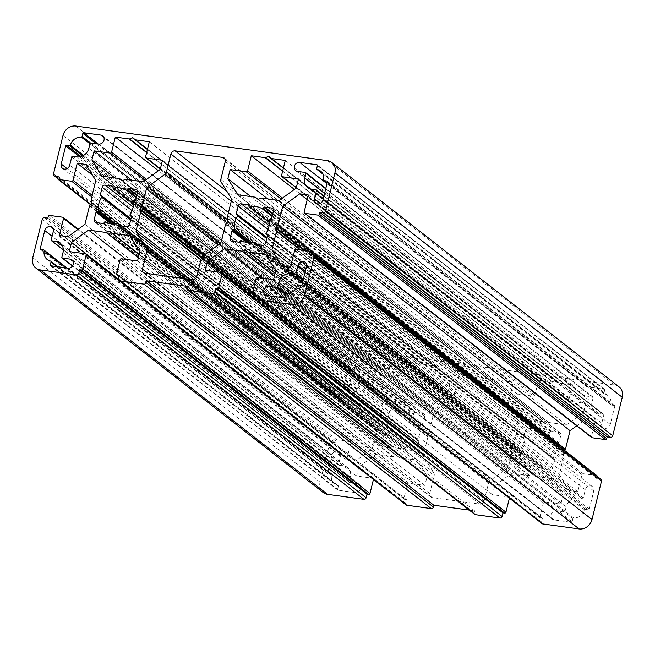 <?xml version="1.0" encoding="UTF-8"?>
<svg xmlns="http://www.w3.org/2000/svg" width="655" height="655" viewBox="0 0 655 655"><rect width="100%" height="100%" fill="white"/><g stroke="black" fill="none" stroke-linecap="round" stroke-linejoin="round"><path stroke-width="0.49" stroke-dasharray="3.27 2.46" d="M316.643 168.671L603.951 393.115A0.761 0.663 -52 0 0 604.401 393.917A10.439 9.154 128 0 1 607.758 395.473A10.439 9.154 128 0 1 610.82 404.315A0.761 0.663 -52 0 0 611.336 405.077L614.243 405.478A0.761 0.663 -52 0 1 614.75 406.288L610.255 424.448A4.749 4.159 128 0 1 604.892 428.362A4.749 4.159 128 0 1 603.083 427.6A4.749 4.159 128 0 1 601.757 423.277L603.804 415.008A0.761 0.663 -52 0 0 603.304 414.197L315.988 189.745M72.615 156.291L359.923 380.743A0.761 0.663 -52 0 0 359.063 381.366L357.016 389.635A4.749 4.159 128 0 1 351.653 393.549A4.749 4.159 128 0 1 349.844 392.795A4.749 4.159 128 0 1 348.517 388.472L353.012 370.312A0.761 0.663 -52 0 1 353.872 369.682L356.787 370.083A0.761 0.663 -52 0 0 357.63 369.51A10.439 9.154 128 0 1 368.593 361.503A0.761 0.663 -52 0 0 369.412 360.872L90.537 143.027M257.186 244.692L541.963 467.162A0.761 0.663 -52 0 0 541.186 466.663A18.979 16.645 128 0 1 534.685 467.048A18.979 16.645 128 0 1 528.798 464.96A0.761 0.663 -52 0 0 527.832 465.222L240.524 240.778M121.216 226L406.002 448.478A0.761 0.663 -52 0 0 405.224 447.971A18.979 16.645 128 0 1 398.723 448.356A18.979 16.645 128 0 1 392.836 446.268A0.761 0.663 -52 0 0 391.87 446.53L104.563 222.086M248.998 206.522L536.314 430.974A0.761 0.663 -52 0 0 537.084 431.473A18.979 16.645 128 0 1 549.48 433.176A0.761 0.663 -52 0 0 550.437 432.914L272.324 215.651M113.037 187.838L400.344 412.282A0.761 0.663 -52 0 0 401.122 412.781A18.979 16.645 128 0 1 413.51 414.484A0.761 0.663 -52 0 0 414.476 414.222L136.363 196.958M543.003 421.812A0.761 0.663 -52 0 0 542.979 421.787L258.226 199.341L545.083 423.638A0.761 0.663 -52 0 0 545.762 423.736L548.571 422.573L261.263 198.129M122.256 180.649L409.113 404.954A0.761 0.663 -52 0 0 409.793 405.044L412.609 403.889L125.301 179.437M619.065 386.9A11.389 9.989 -52 0 0 614.726 385.091L363.189 350.515A11.389 9.989 -52 0 0 350.319 359.898L340.796 398.379A1.899 1.662 -52 0 0 342.049 400.41L345.447 400.876L345.005 402.678A1.138 0.999 -52 0 0 345.758 403.898L359.014 405.715A1.138 0.999 -52 0 0 360.299 404.774L364.524 387.694L373.145 388.882L383.093 404.986L378.5 423.564A0.761 0.663 -52 0 0 378.5 423.941L379.27 426.724L91.962 202.272M325.707 188.82L593.135 397.741A0.761 0.663 -52 0 0 592.636 396.93L584.817 395.849A4.749 4.159 128 0 1 583.007 395.096A4.749 4.159 128 0 1 582.058 389.741A4.749 4.159 128 0 1 587.044 386.859L604.213 389.226A0.761 0.663 -52 0 1 604.5 389.34L317.192 164.896M593.135 397.741L591.981 402.416A10.439 9.154 128 0 0 594.904 411.93L307.596 187.477M603.304 414.197L598.883 413.592A10.439 9.154 128 0 1 594.904 411.93M603.951 393.115L604.712 390.036A0.761 0.663 -52 0 0 604.5 389.34M572.904 518.572L572.142 521.65A0.761 0.663 -52 0 1 571.283 522.281L554.114 519.923A4.749 4.159 128 0 1 552.304 519.161A4.749 4.159 128 0 1 551.354 513.807A4.749 4.159 128 0 1 556.341 510.933L564.16 512.005A0.761 0.663 -52 0 0 565.019 511.375L566.174 506.7A10.439 9.154 128 0 1 577.972 498.095L582.385 498.709A0.761 0.663 -52 0 0 583.245 498.078L585.292 489.809A4.749 4.159 128 0 1 592.464 486.657A4.749 4.159 128 0 1 593.79 490.98L589.295 509.14A0.761 0.663 -52 0 1 588.436 509.762L585.529 509.361A0.761 0.663 -52 0 0 584.678 509.942A10.439 9.154 128 0 1 573.715 517.941A0.761 0.663 -52 0 0 572.904 518.572L285.588 294.128M61.865 257.259L349.172 481.703L350.327 477.028A10.439 9.154 128 0 0 347.404 467.523L60.096 243.07M57.157 266.651L338.357 486.329A0.761 0.663 -52 0 0 337.906 485.527A10.439 9.154 128 0 1 334.549 483.971A10.439 9.154 128 0 1 331.487 475.137A0.761 0.663 -52 0 0 330.971 474.376L328.065 473.974A0.761 0.663 -52 0 1 327.557 473.156L332.052 454.996A4.749 4.159 128 0 1 339.224 451.844A4.749 4.159 128 0 1 340.551 456.167L338.504 464.436A0.761 0.663 -52 0 0 339.012 465.255L343.425 465.861A10.439 9.154 128 0 1 347.404 467.523M338.357 486.329L337.595 489.416A0.761 0.663 -52 0 0 338.103 490.227L355.264 492.585L67.956 268.141M349.172 481.703A0.761 0.663 -52 0 0 349.672 482.522L357.491 483.595A4.749 4.159 128 0 1 359.3 484.348A4.749 4.159 128 0 1 360.25 489.711A4.749 4.159 128 0 1 355.264 492.585M359.923 380.743L364.344 381.349A10.439 9.154 128 0 0 376.134 372.744L377.296 368.069L89.981 143.625M369.412 360.872L370.173 357.794A0.761 0.663 -52 0 1 371.025 357.171L388.194 359.529A4.749 4.159 128 0 1 390.003 360.283A4.749 4.159 128 0 1 390.953 365.637A4.749 4.159 128 0 1 385.967 368.519L378.148 367.447A0.761 0.663 -52 0 0 377.296 368.069M250.267 242.743L521.102 454.316A0.761 0.663 -52 0 0 521.691 453.448A18.979 16.645 128 0 1 524.933 440.34A0.761 0.663 -52 0 0 524.802 439.366L236.537 214.275M521.102 454.316L519.898 454.668A0.761 0.663 -52 0 0 519.325 455.274L517.458 462.823A2.661 2.333 -52 0 0 519.21 465.664L526.35 466.647A0.761 0.663 -52 0 0 527.078 466.303L527.832 465.222M541.963 467.162L542.152 468.374A0.761 0.663 -52 0 0 542.667 468.89L549.807 469.872A2.661 2.333 -52 0 0 552.812 467.678L554.679 460.129A0.761 0.663 -52 0 0 554.433 459.417L267.338 235.235L553.442 458.746A0.761 0.663 -52 0 0 553.475 458.77M269.868 219.376L557.176 443.82A0.761 0.663 -52 0 0 556.586 444.688A18.979 16.645 128 0 1 553.344 457.796A0.761 0.663 -52 0 0 553.442 458.746M557.176 443.82L558.379 443.468A0.761 0.663 -52 0 0 558.952 442.87L560.819 435.313A2.661 2.333 -52 0 0 559.059 432.472L551.928 431.489A0.761 0.663 -52 0 0 551.199 431.833L550.437 432.914M536.314 430.974L536.126 429.762A0.761 0.663 -52 0 0 535.61 429.246L528.47 428.264A2.661 2.333 -52 0 0 525.466 430.458L523.599 438.007A0.761 0.663 -52 0 0 523.844 438.719M133.898 200.684L421.206 425.128A0.761 0.663 -52 0 0 420.616 426.004A18.979 16.645 128 0 1 417.374 439.104A0.761 0.663 -52 0 0 417.513 440.078L131.377 216.551L417.481 440.054M421.206 425.128L422.409 424.776A0.761 0.663 -52 0 0 422.983 424.178L424.849 416.629A2.661 2.333 -52 0 0 423.097 413.78L415.958 412.797A0.761 0.663 -52 0 0 415.229 413.149L414.476 414.222M400.344 412.282L400.156 411.078A0.761 0.663 -52 0 0 399.64 410.554L392.501 409.58A2.661 2.333 -52 0 0 389.504 411.766L387.629 419.315A0.761 0.663 -52 0 0 387.875 420.035L130.869 219.155L388.865 420.707A0.761 0.663 -52 0 0 388.833 420.682M114.297 224.051L385.132 435.624A0.761 0.663 -52 0 0 385.721 434.756A18.979 16.645 128 0 1 388.964 421.648A0.761 0.663 -52 0 0 388.865 420.707M385.132 435.624L383.928 435.976A0.761 0.663 -52 0 0 383.363 436.582L381.488 444.131A2.661 2.333 -52 0 0 383.249 446.972L390.388 447.954A0.761 0.663 -52 0 0 391.117 447.611L391.87 446.53M406.002 448.478L406.19 449.682A0.761 0.663 -52 0 0 406.706 450.198L413.837 451.18A2.661 2.333 -52 0 0 416.842 448.994L418.709 441.437A0.761 0.663 -52 0 0 418.463 440.725L417.513 440.078M542.979 421.787A0.761 0.663 -52 0 0 542.684 421.664L525.13 419.257L515.182 403.144L517.434 394.023L533.579 396.242A1.138 0.999 -52 0 0 534.865 395.309L538.606 380.203L552.476 382.111A0.761 0.663 -52 0 0 552.836 382.061L282.673 171.004M558.437 382.848L283.418 167.999L558.412 382.823A0.761 0.663 -52 0 0 558.731 382.97L572.601 384.878L568.859 399.984A1.138 0.999 -52 0 0 569.613 401.196L585.758 403.415L583.499 412.535L566.501 424.939L548.939 422.524A0.761 0.663 -52 0 0 548.571 422.573M558.412 382.823L556.332 380.997A0.761 0.663 -52 0 0 555.653 380.899L552.836 382.061M407.033 403.12A0.761 0.663 -52 0 0 406.722 402.981L389.16 400.565L379.212 384.452L381.472 375.34L397.618 377.558A1.138 0.999 -52 0 0 398.903 376.617L402.637 361.511L416.506 363.419A0.761 0.663 -52 0 0 416.875 363.369L146.704 152.312M121.83 180.526L409.138 404.97A0.761 0.663 -52 0 0 409.138 404.97L121.855 180.551M422.475 364.155L147.449 149.307L422.442 364.139A0.761 0.663 -52 0 0 422.762 364.278L436.631 366.186L432.898 381.292A1.138 0.999 -52 0 0 433.643 382.512L449.797 384.731L447.537 393.851L430.531 406.247L412.969 403.84A0.761 0.663 -52 0 0 412.609 403.889M422.442 364.139L420.371 362.305A0.761 0.663 -52 0 0 419.691 362.215L416.875 363.369M204.286 255.139L429.303 430.925L427.248 433.315A0.761 0.663 -52 0 0 427.076 434.036L427.846 436.819L200.995 259.601M225.697 224.076L513.004 448.528A0.761 0.663 -52 0 0 512.824 448.871L508.599 465.959A3.799 3.332 -52 0 1 506.97 468.366L490.186 480.614A3.799 3.332 -52 0 0 488.556 483.022L484.11 501.001A3.799 3.332 -52 0 1 479.82 504.129L432.234 497.587A3.799 3.332 -52 0 1 430.785 496.981A3.799 3.332 -52 0 1 429.721 493.526L434.175 475.546A3.799 3.332 -52 0 0 433.807 472.861L423.982 456.961A3.799 3.332 -52 0 1 423.621 454.275L427.846 437.188A0.761 0.663 -52 0 0 427.846 436.819M513.004 448.528L515.059 446.129A0.761 0.663 -52 0 0 515.239 445.408L514.462 442.633L227.154 218.18M429.303 430.925A0.761 0.663 -52 0 0 429.483 430.572L433.716 413.485A3.799 3.332 -52 0 1 435.338 411.078L452.13 398.838A3.799 3.332 -52 0 0 453.751 396.431L458.197 378.451A3.799 3.332 -52 0 1 462.487 375.315L510.081 381.857A3.799 3.332 -52 0 1 511.522 382.463A3.799 3.332 -52 0 1 512.587 385.926L508.141 403.906A3.799 3.332 -52 0 0 508.501 406.583L518.326 422.491A3.799 3.332 -52 0 1 518.694 425.169L514.462 442.256A0.761 0.663 -52 0 0 514.462 442.633M576.711 425.832L587.052 418.283L595.673 419.47L591.44 436.549A1.138 0.999 -52 0 0 591.76 437.589M305.369 250.57L563.218 452.007L564.577 450.419M563.218 452.007A0.761 0.663 -52 0 0 563.038 452.728L304.035 250.39M596.983 475.735A1.138 0.999 -52 0 0 596.549 475.555L583.294 473.729A1.138 0.999 -52 0 0 582.008 474.67L577.784 491.749L569.162 490.562L559.214 474.457L563.816 455.88A0.761 0.663 -52 0 0 563.808 455.512L563.038 452.728M600.987 479.337A1.899 1.662 -52 0 0 600.258 479.034L596.861 478.568L597.303 476.775A1.138 0.999 -52 0 0 597.344 476.496M533.195 474.498A0.761 0.663 -52 0 0 533.17 474.474L245.862 250.03L535.274 476.324A0.761 0.663 -52 0 0 535.585 476.472L553.148 478.887L563.095 494.992L560.844 504.113L544.698 501.894A1.138 0.999 -52 0 0 543.404 502.827L539.933 516.852A1.138 0.999 -52 0 0 540.686 518.072L542.389 518.31L541.497 521.904A1.899 1.662 -52 0 0 542.029 523.632M533.17 474.474A0.761 0.663 -52 0 0 532.515 474.4L275.1 273.307M509.418 498.152A1.138 0.999 -52 0 0 508.665 496.94L492.519 494.721L494.771 485.601L511.776 473.197L529.338 475.612A0.761 0.663 -52 0 0 529.698 475.563L532.515 474.4M469.267 510.114L474.638 510.851L474.195 512.652A1.899 1.662 -52 0 0 474.728 514.38M109.917 231.362L397.233 455.806A0.761 0.663 -52 0 0 397.2 455.782L399.304 457.632A0.761 0.663 -52 0 0 399.624 457.779L417.186 460.195L427.134 476.3L424.874 485.421L408.728 483.202A1.138 0.999 -52 0 0 407.443 484.143L403.971 498.168A1.138 0.999 -52 0 0 404.724 499.38L406.419 499.618L405.535 503.212A1.899 1.662 -52 0 0 406.067 504.94M109.893 231.338L397.2 455.782A0.761 0.663 -52 0 0 396.553 455.716L139.138 254.623M373.448 479.468A1.138 0.999 -52 0 0 372.695 478.248L356.549 476.029L358.809 466.909L375.814 454.505L393.368 456.92A0.761 0.663 -52 0 0 393.737 456.871L396.553 455.716M91.782 202.993L379.089 427.437L377.043 429.836A0.761 0.663 -52 0 0 376.862 430.179L372.261 448.757L355.256 461.161L346.642 459.982L350.867 442.895A1.138 0.999 -52 0 0 350.114 441.675L336.858 439.857A1.138 0.999 -52 0 0 335.573 440.79L335.123 442.592L331.725 442.125A1.899 1.662 -52 0 0 329.58 443.689L320.058 482.17A11.389 9.989 -52 0 0 323.243 492.544M379.089 427.437A0.761 0.663 -52 0 0 379.27 426.724M517.434 394.023L267.674 198.907M515.182 403.144L250.767 196.59M525.13 419.257L237.814 194.805M566.501 424.939L279.186 200.495M583.499 412.535L296.191 188.091M585.758 403.415L298.451 178.971M572.601 384.878L285.285 160.426M538.606 380.203L294.382 189.41M381.472 375.34L131.704 180.223M379.212 384.452L114.805 177.898M389.16 400.565L101.853 176.113M430.531 406.247L143.224 181.803M447.537 393.851L160.229 169.399M449.797 384.731L162.481 160.278M436.631 366.186L149.324 141.742M402.637 361.511L158.412 170.726M308.358 195.018L595.673 419.47M307.211 199.669L587.052 418.283M291.049 264.964L559.214 474.457M281.855 266.118L569.162 490.562M290.476 267.305L577.784 491.749M273.528 279.66L560.844 504.113M275.788 270.548L563.095 494.992M265.84 254.435L553.148 478.887M262.016 278.08L511.776 473.197M254.156 297.624L494.771 485.601M205.203 270.269L492.519 494.721M474.638 510.851L187.33 286.407M137.566 260.977L424.874 485.421M139.818 251.856L427.134 476.3M129.87 235.743L417.186 460.195M126.047 259.388L375.814 454.505M118.187 278.94L358.809 466.909M69.242 251.585L356.549 476.029M59.327 235.53L346.642 459.982M67.948 236.717L355.256 461.161M84.954 224.313L372.261 448.757M95.786 180.543L383.093 404.986M85.838 164.438L373.145 388.882M92.461 175.155L364.524 387.694M345.447 400.876L58.139 176.432M309.553 254.124L596.861 478.568M255.082 293.858L542.389 518.31M119.112 275.174L406.419 499.618M47.815 218.148L335.123 442.592M610.255 424.448L322.948 200.004M357.016 389.635L69.708 165.191M541.186 466.663L253.878 242.219M405.224 447.971L117.916 223.527M272.112 216.502L549.48 433.176M136.15 197.81L413.51 414.484M258.447 199.284L545.762 423.736M122.485 180.6L409.793 405.044M363.189 350.515L75.874 126.063M327.41 160.639L614.726 385.091M350.319 359.898L63.011 135.454M340.796 398.379L53.489 173.927M326.976 183.695L587.044 386.859M584.817 395.849L297.509 171.405M592.636 396.93L305.328 172.478M324.552 193.495L591.981 402.416M598.883 413.592L311.575 189.139M601.757 423.277L320.287 203.402M323.857 196.312L603.804 415.008M614.75 406.288L327.443 181.844M323.513 179.863L610.82 404.315M604.401 393.917L322.768 173.903M317.38 165.15L604.213 389.226M302.438 282.854L577.972 498.095M566.174 506.7L291.721 292.302M556.341 510.933L283.476 297.763M285.539 294.341L564.16 512.005M554.114 519.923L266.806 295.471M571.283 522.281L283.975 297.828M286.407 293.497L573.715 517.941M584.678 509.942L297.37 285.49M593.79 490.98L306.483 266.528M301.988 284.688L589.295 509.14M585.292 489.809L305.345 271.113M583.245 498.078L303.298 279.382M63.019 252.584L350.327 477.028M343.425 465.861L62.675 246.534M340.551 456.167L53.243 231.723M51.196 239.992L338.504 464.436M332.052 454.996L52.105 236.308M327.557 473.156L41.404 249.612M66.204 267.895L331.487 475.137M337.906 485.527L50.599 261.083M50.787 265.774L338.103 490.227M357.491 483.595L73.163 261.476M349.672 482.522L72.5 265.995M77.028 156.905L364.344 381.349M376.134 372.744L88.826 148.3M385.967 368.519L98.659 144.067M90.84 142.995L378.148 367.447M388.194 359.529L103.867 137.411M371.025 357.171L98.16 144.002M89.94 143.813L368.593 361.503M357.63 369.51L83.586 155.431M348.517 388.472L67.056 168.589M79.779 156.864L353.012 370.312M359.063 381.366L71.755 156.922M266.651 238.567L524.933 440.34M521.691 453.448L251.807 242.612M517.458 462.823L234.195 241.531M247.025 242.547L519.325 455.274M526.35 466.647L239.042 242.203M231.903 241.22L519.21 465.664M241.49 240.516L528.798 464.96M549.807 469.872L262.499 245.42M255.36 244.446L542.667 468.89M554.679 460.129L267.371 235.685M265.496 243.234L552.812 467.678M266.036 233.352L553.344 457.796M556.586 444.688L269.279 220.244M560.819 435.313L273.512 210.869M271.637 218.418L558.952 442.87M551.928 431.489L272.865 213.481M273.422 209.33L559.059 432.472M537.084 431.473L269.393 222.356M528.47 428.264L269.099 225.648M248.777 205.171L535.61 429.246M523.599 438.007L266.921 237.487M268.067 229.373L525.466 430.458M130.067 214.66L417.374 439.104M420.616 426.004L133.309 201.552M424.849 416.629L137.542 192.177M135.675 199.726L422.983 424.178M415.958 412.797L136.895 194.797M137.452 190.638L423.097 413.78M401.122 412.781L133.432 203.664M392.501 409.58L133.137 206.955M112.807 186.478L399.64 410.554M387.629 419.315L130.951 218.803M132.097 210.681L389.504 411.766M130.689 219.883L388.964 421.648M385.721 434.756L115.837 223.92M381.488 444.131L98.225 222.839M111.063 223.863L383.363 436.582M390.388 447.954L103.072 223.511M95.941 222.528L383.249 446.972M105.52 221.824L392.836 446.268M413.837 451.18L126.53 226.736M119.39 225.754L406.706 450.198M418.709 441.437L131.401 216.993M129.534 224.542L416.842 448.994M281.159 199.054L533.579 396.242M542.684 421.664L255.376 197.22M261.632 198.08L548.939 422.524M569.613 401.196L296.297 187.682M281.552 175.532L568.859 399.984M558.731 382.97L283.435 167.909M282.6 171.282L552.476 382.111M534.865 395.309L282.452 198.113M145.197 180.362L397.618 377.558M406.722 402.981L119.415 178.528M125.662 179.388L412.969 403.84M433.643 382.512L160.328 168.99M145.582 156.84L432.898 381.292M422.762 364.278L147.473 149.225M146.638 152.59L416.506 363.419M398.903 376.617L146.483 179.429M423.621 454.275L196.664 276.983M200.921 259.912L427.846 437.188M433.807 472.861L185.242 278.678M195.632 278.572L423.982 456.961M429.721 493.526L148.186 273.585M181.517 278.17L434.175 475.546M479.82 504.129L192.513 279.685M144.919 273.143L432.234 497.587M488.556 483.022L201.249 258.569M196.803 276.549L484.11 501.001M506.97 468.366L219.662 243.922M202.87 256.162L490.186 480.614M512.824 448.871L225.516 224.428M221.284 241.515L508.599 465.959M518.694 425.169L231.379 200.725M227.154 217.812L514.462 442.256M508.501 406.583L221.194 182.139M231.019 198.039L518.326 422.491M512.587 385.926L225.279 161.474M220.825 179.454L508.141 403.906M462.487 375.315L226.777 191.178M225.156 159.271L510.081 381.857M453.751 396.431L227.588 219.752M231.272 201.167L458.197 378.451M435.338 411.078L220.432 243.193M226.794 222.798L452.13 398.838M429.483 430.572L204.606 254.901M218.107 245.052L433.716 413.485M591.44 436.549L304.133 212.105M563.816 455.88L300.072 249.842M294.701 250.226L582.008 474.67M583.294 473.729L295.986 249.285M309.242 251.102L596.549 475.555M539.933 516.852L252.625 292.408M256.097 278.383L543.404 502.827M544.698 501.894L257.382 277.442M275.174 273.029L535.585 476.472M529.338 475.612L274.339 276.402M221.357 272.488L508.665 496.94M403.971 498.168L116.664 273.716M120.135 259.691L407.443 484.143M408.728 483.202L121.421 258.758M139.204 254.336L399.624 457.779M393.368 456.92L138.369 257.71M85.387 253.804L372.695 478.248M32.75 257.718L320.058 482.17M42.272 219.245L329.58 443.689M336.858 439.857L49.551 215.405M62.806 217.231L350.114 441.675M350.867 442.895L77.773 229.553M89.547 205.736L376.862 430.179M378.5 423.564L91.184 199.12M92.134 195.288L360.299 404.774M359.014 405.715L91.733 196.918M90.505 204.491L345.758 403.898M342.049 400.41L57.689 178.266M614.243 405.478L327.41 181.402M611.336 405.077L327.14 183.056M317.405 165.584L604.712 390.036M565.019 511.375L286.153 293.522M303.028 280.471L582.385 498.709M572.142 521.65L284.827 297.206M298.213 284.917L585.529 509.361M301.128 285.318L588.436 509.762M339.012 465.255L63.33 249.891M328.065 473.974L40.757 249.522M330.971 474.376L43.664 249.923M51.442 265.865L337.595 489.416M370.173 357.794L96.146 143.723M82.661 155.939L356.787 370.083M81.064 156.561L353.872 369.682M248.589 242.718L519.898 454.668M527.078 466.303L239.771 241.851M255.54 244.471L542.152 468.374M554.433 459.417L267.183 235.014M271.072 219.024L558.379 443.468M551.199 431.833L272.668 214.25M248.81 205.318L536.126 429.762M135.102 200.332L422.409 424.776M415.229 413.149L136.707 195.558M112.848 186.626L400.156 411.078M387.875 420.035L100.567 195.583M112.627 224.035L383.928 435.976M391.117 447.611L103.801 223.167M119.57 225.778L406.19 449.682M418.463 440.725L131.221 216.33L418.496 440.75M563.808 455.512L300.645 249.923M312.885 254.582L597.303 476.775M600.258 479.034L312.951 254.59M254.189 297.46L541.497 521.904M540.686 518.072L254.852 294.775M535.299 476.349L275.149 273.119L535.274 476.324M529.698 475.563L274.404 276.123M186.888 288.208L474.195 512.652M118.219 278.768L405.535 503.212M404.724 499.38L118.882 276.091M399.337 457.657L139.188 254.427L399.304 457.632M393.737 456.871L138.442 257.431M44.417 217.681L331.725 442.125M335.573 440.79L48.257 216.346M89.727 205.383L377.043 429.836M378.5 423.941L91.192 199.488M57.697 178.226L345.005 402.678M545.083 423.638L257.824 199.235M556.332 380.997L269.025 156.553M283.369 168.188L555.653 380.899M420.371 362.305L133.063 137.861M147.4 149.504L419.691 362.215M201.511 257.824L427.076 434.036M515.059 446.129L227.752 221.685M227.924 220.964L515.239 445.408M427.248 433.315L201.846 257.235M536.535 431.367L269.393 222.675M400.573 412.675L133.423 203.983M583.007 395.096L295.7 170.652M603.083 427.6L315.776 203.156M607.758 395.473L320.451 171.029M552.304 519.161L264.997 294.717M592.464 486.657L305.156 262.205M339.224 451.844L51.917 227.4M334.549 483.971L47.242 259.527M359.3 484.348L71.993 259.904M390.003 360.283L102.696 135.839M349.844 392.795L62.536 168.343M341.329 400.107L57.656 178.504M592.931 397.045L325.822 188.386M603.591 414.32L323.963 195.878M614.537 405.592L327.23 181.148M604.164 393.811L322.825 174.025M611.041 404.954L327.115 183.146M338.717 465.132L63.33 249.997M327.77 473.852L40.463 249.408M338.152 485.642L57.976 266.765M331.266 474.49L66.933 268.001M337.808 490.104L50.5 265.66M349.385 482.399L72.459 266.061M518.203 465.246L230.887 240.794M541.734 466.769L257.521 244.741M542.381 468.767L255.073 244.323M554.466 459.442L267.158 234.989M560.074 432.898L272.767 208.446M535.896 429.369L248.589 204.925M523.812 438.694L236.504 214.25M424.113 414.206L136.797 189.753M399.927 410.677L112.619 186.233M387.842 420.011L100.534 195.558M382.233 446.554L94.926 222.102M405.772 448.077L121.56 226.049M406.411 450.075L119.104 225.631M569.179 401.016L296.265 187.813M407.009 403.095L122.264 180.649M433.209 382.332L160.295 169.121M430.785 496.981L143.478 272.537M511.522 382.463L224.215 158.019M540.252 517.892L254.82 294.906M509.099 497.12L254.132 297.943M404.291 499.2L118.85 276.222M373.129 478.428L118.162 279.251M350.548 441.863L78.289 229.168M345.324 403.709L90.423 204.581M545.107 423.662L257.8 199.218M556.308 380.973L269 156.529M420.346 362.281L133.03 137.837"/><path stroke-width="0.98" d="M327.14 183.056L324.029 180.624L326.935 181.026A0.761 0.663 128 0 1 327.443 181.844L322.948 200.004A4.749 4.159 128 0 1 317.585 203.91A4.749 4.159 128 0 1 315.776 203.156A4.749 4.159 128 0 1 314.449 198.833L316.496 190.564L323.857 196.312M90.537 143.027L82.096 136.428L82.858 133.35A0.761 0.663 128 0 1 83.717 132.719L100.886 135.077A4.749 4.159 128 0 1 102.696 135.839A4.749 4.159 128 0 1 103.646 141.193A4.749 4.159 128 0 1 98.659 144.067L90.84 142.995A0.761 0.663 128 0 0 89.981 143.625L88.826 148.3A10.439 9.154 128 0 1 77.028 156.905L72.615 156.291A0.761 0.663 128 0 0 71.755 156.922L69.708 165.191A4.749 4.159 128 0 1 64.346 169.105A4.749 4.159 128 0 1 62.536 168.343A4.749 4.159 128 0 1 61.21 164.02L65.705 145.86A0.761 0.663 128 0 1 66.564 145.238L69.471 145.639L82.661 155.939M257.521 244.741L254.427 242.325A0.761 0.663 128 0 0 253.878 242.219A18.979 16.645 128 0 1 247.377 242.604A18.979 16.645 128 0 1 241.49 240.516A0.761 0.663 128 0 0 240.524 240.778L239.771 241.851A0.761 0.663 128 0 1 239.042 242.203L231.903 241.22A2.661 2.333 128 0 1 230.151 238.371L232.017 230.822A0.761 0.663 128 0 1 232.59 230.224L233.794 229.872L250.267 242.743M121.56 226.049L118.465 223.633A0.761 0.663 128 0 0 117.916 223.527A18.979 16.645 128 0 1 111.416 223.912A18.979 16.645 128 0 1 105.52 221.824A0.761 0.663 128 0 0 104.563 222.086L103.801 223.167A0.761 0.663 128 0 1 103.072 223.511L95.941 222.528A2.661 2.333 128 0 1 94.181 219.687L96.048 212.13A0.761 0.663 128 0 1 96.621 211.532L97.824 211.18L114.297 224.051M269.393 222.356L249.776 207.029A0.761 0.663 128 0 1 248.998 206.522L248.81 205.318A0.761 0.663 128 0 0 248.294 204.802L248.777 205.171M272.324 215.651L263.13 208.47A0.761 0.663 128 0 1 262.164 208.732L272.112 216.502M133.432 203.664L113.814 188.337A0.761 0.663 128 0 1 113.037 187.838L112.848 186.626A0.761 0.663 128 0 0 112.332 186.11L112.807 186.478M136.363 196.958L127.168 189.778A0.761 0.663 128 0 1 126.202 190.04L136.15 197.81M296.297 187.682L282.305 176.752L298.451 178.971L296.191 188.091L279.186 200.495L261.632 198.08A0.761 0.663 128 0 0 261.263 198.129L258.447 199.284A0.761 0.663 128 0 1 257.767 199.194L255.663 197.343A0.761 0.663 128 0 1 255.696 197.368M160.328 168.99L146.335 158.06L162.481 160.278L160.229 169.399L143.224 181.803L125.662 179.388A0.761 0.663 128 0 0 125.301 179.437L122.485 180.6A0.761 0.663 128 0 1 121.805 180.502L119.726 178.676L122.256 180.649M35.935 268.1A11.389 9.989 -52 0 0 40.274 269.909L327.59 494.361A11.389 9.989 -52 0 1 323.243 492.544L35.935 268.1A11.389 9.989 -52 0 1 32.75 257.718L42.272 219.245A1.899 1.662 128 0 1 44.417 217.681L47.815 218.148L48.257 216.346A1.138 0.999 128 0 1 49.551 215.405L62.806 217.231A1.138 0.999 128 0 1 63.56 218.451L59.327 235.53L67.948 236.717L84.954 224.313L89.547 205.736A0.761 0.663 128 0 1 89.727 205.383L91.782 202.993A0.761 0.663 128 0 0 91.962 202.272L91.192 199.488A0.761 0.663 128 0 1 91.184 199.12L95.786 180.543L85.838 164.438L77.216 163.251L72.992 180.33A1.138 0.999 128 0 1 71.706 181.271L58.451 179.445A1.138 0.999 128 0 1 57.697 178.226L58.139 176.432L54.742 175.966A1.899 1.662 128 0 1 53.489 173.927L63.011 135.454A11.389 9.989 128 0 1 75.874 126.063L327.41 160.639A11.389 9.989 128 0 1 331.757 162.456A11.389 9.989 128 0 1 334.942 172.83L622.25 397.282A11.389 9.989 -52 0 0 619.065 386.9L331.757 162.456M334.942 172.83L325.42 211.311A1.899 1.662 128 0 1 323.275 212.875L319.877 212.408L319.427 214.21A1.138 0.999 128 0 1 318.142 215.143L304.886 213.325A1.138 0.999 128 0 1 304.452 213.137L591.76 437.589A1.138 0.999 -52 0 0 592.194 437.769L605.449 439.595A1.138 0.999 -52 0 0 606.743 438.654L607.185 436.852L610.583 437.319A1.899 1.662 -52 0 0 612.728 435.755L622.25 397.282M564.577 450.419L565.273 449.617A0.761 0.663 -52 0 0 565.453 449.264L570.047 430.687L576.711 425.832M597.344 476.496A1.138 0.999 -52 0 0 596.983 475.735L309.676 251.291A1.138 0.999 128 0 1 309.995 252.322L309.553 254.124L312.951 254.59A1.899 1.662 128 0 1 314.203 256.621L304.681 295.102L591.989 519.546L601.511 481.073A1.899 1.662 -52 0 0 600.987 479.337L313.671 254.893M304.681 295.102A11.389 9.989 -52 0 1 291.811 304.485L255.442 299.491A1.899 1.662 128 0 1 254.721 299.188L542.029 523.632A1.899 1.662 -52 0 0 542.749 523.934L579.126 528.937A11.389 9.989 -52 0 0 591.989 519.546M187.42 289.936L474.728 514.38A1.899 1.662 -52 0 0 475.448 514.683L499.921 518.048A1.899 1.662 -52 0 0 502.066 516.484L502.958 512.89L504.661 513.119A1.138 0.999 -52 0 0 505.947 512.185L509.418 498.16A1.138 0.999 -52 0 0 509.418 498.152L222.102 273.708L218.639 287.733A1.138 0.999 128 0 1 217.345 288.675L215.651 288.437L214.758 292.04A1.899 1.662 128 0 1 212.613 293.604L188.141 290.239A1.899 1.662 128 0 1 186.888 288.208L187.33 286.407L146.54 280.798L146.098 282.6A1.899 1.662 128 0 1 143.953 284.164L119.48 280.798A1.899 1.662 128 0 1 118.219 278.768L119.112 275.174L117.417 274.936A1.138 0.999 128 0 1 116.664 273.716L120.135 259.691A1.138 0.999 128 0 1 121.421 258.758L137.566 260.977L139.818 251.856L129.87 235.743L112.316 233.336A0.761 0.663 128 0 1 111.997 233.188L109.917 231.362A0.761 0.663 128 0 0 109.238 231.264L106.429 232.427A0.761 0.663 128 0 1 106.061 232.476L88.499 230.061L126.047 259.388M118.751 280.496L406.067 504.94A1.899 1.662 -52 0 0 406.788 505.242L431.26 508.608A1.899 1.662 -52 0 0 433.405 507.044L433.847 505.251L469.267 510.114M327.59 494.361L363.959 499.356A1.899 1.662 -52 0 0 366.104 497.792L366.996 494.197L368.691 494.427A1.138 0.999 -52 0 0 369.977 493.493L373.448 479.468L86.141 255.016L82.669 269.041A1.138 0.999 128 0 1 81.384 269.983L79.681 269.754L78.796 273.348A1.899 1.662 128 0 1 76.651 274.912L40.274 269.909M322.768 173.903L317.094 169.473A0.761 0.663 128 0 1 316.643 168.671L317.405 165.584A0.761 0.663 128 0 0 316.897 164.773L299.736 162.415A4.749 4.159 128 0 0 294.75 165.289A4.749 4.159 128 0 0 295.7 170.652A4.749 4.159 128 0 0 297.509 171.405L305.328 172.478A0.761 0.663 128 0 1 305.828 173.297L325.707 188.82M317.094 169.473A10.439 9.154 128 0 1 320.451 171.029A10.439 9.154 128 0 1 323.513 179.863A0.761 0.663 128 0 0 324.029 180.624M305.828 173.297L304.673 177.972A10.439 9.154 128 0 0 307.596 187.477A10.439 9.154 128 0 0 311.575 189.139L315.988 189.745A0.761 0.663 128 0 1 316.496 190.564M286.153 293.522L277.704 286.931L278.866 282.256A10.439 9.154 128 0 1 290.656 273.651L295.077 274.257L303.028 280.471M303.298 279.382L295.937 273.634A0.761 0.663 128 0 1 295.077 274.257M295.937 273.634L297.984 265.365A4.749 4.159 128 0 1 305.156 262.205A4.749 4.159 128 0 1 306.483 266.528L301.988 284.688A0.761 0.663 128 0 1 301.128 285.318L298.213 284.917A0.761 0.663 128 0 0 297.37 285.49A10.439 9.154 128 0 1 286.407 293.497A0.761 0.663 128 0 0 285.588 294.128L284.827 297.206A0.761 0.663 128 0 1 283.975 297.828L266.806 295.471A4.749 4.159 128 0 1 264.997 294.717A4.749 4.159 128 0 1 264.047 289.363A4.749 4.159 128 0 1 269.033 286.481L276.852 287.553L285.539 294.341M277.704 286.931A0.761 0.663 128 0 1 276.852 287.553M63.33 249.891L51.696 240.803L56.117 241.408A10.439 9.154 128 0 1 60.096 243.07A10.439 9.154 128 0 1 63.019 252.584L61.865 257.259A0.761 0.663 128 0 0 62.364 258.07L70.183 259.151A4.749 4.159 128 0 1 71.993 259.904A4.749 4.159 128 0 1 72.942 265.259A4.749 4.159 128 0 1 67.956 268.141L50.787 265.774A0.761 0.663 128 0 1 50.288 264.964L51.049 261.885L57.157 266.651M41.404 249.612L40.25 248.712A0.761 0.663 128 0 0 40.757 249.522L43.664 249.923A0.761 0.663 128 0 1 44.18 250.685A10.439 9.154 128 0 0 47.242 259.527A10.439 9.154 128 0 0 50.599 261.083A0.761 0.663 128 0 1 51.049 261.885M40.25 248.712L44.745 230.552A4.749 4.159 128 0 1 51.917 227.4A4.749 4.159 128 0 1 53.243 231.723L51.196 239.992A0.761 0.663 128 0 0 51.696 240.803M83.586 155.431L70.322 145.058A0.761 0.663 128 0 1 69.471 145.639M70.322 145.058A10.439 9.154 128 0 1 81.285 137.059L89.94 143.813M82.096 136.428A0.761 0.663 128 0 1 81.285 137.059M251.807 242.612L234.384 228.996A0.761 0.663 128 0 1 233.794 229.872M234.384 228.996A18.979 16.645 128 0 1 237.626 215.896L266.651 238.567M266.921 237.487L236.291 213.563A0.761 0.663 128 0 0 236.537 214.275L237.487 214.922A0.761 0.663 128 0 1 237.626 215.896M236.291 213.563L238.158 206.006A2.661 2.333 128 0 1 241.163 203.82L248.294 204.802M249.776 207.029A18.979 16.645 128 0 1 262.164 208.732M263.13 208.47L263.883 207.389A0.761 0.663 128 0 1 264.612 207.046L271.751 208.028A2.661 2.333 128 0 1 273.512 210.869L271.637 218.418A0.761 0.663 128 0 1 271.072 219.024L269.868 219.376A0.761 0.663 128 0 0 269.279 220.244A18.979 16.645 128 0 1 266.036 233.352A0.761 0.663 128 0 0 266.167 234.318L267.125 234.965A0.761 0.663 128 0 1 267.371 235.685L265.496 243.234A2.661 2.333 128 0 1 262.499 245.42L255.36 244.446A0.761 0.663 128 0 1 254.844 243.922L254.656 242.718L257.186 244.692M127.168 189.778L127.922 188.697A0.761 0.663 128 0 1 128.65 188.353L135.79 189.336A2.661 2.333 128 0 1 137.542 192.177L135.675 199.726A0.761 0.663 128 0 1 135.102 200.332L133.898 200.684A0.761 0.663 128 0 0 133.309 201.552A18.979 16.645 128 0 1 130.067 214.66A0.761 0.663 128 0 0 130.165 215.61A0.761 0.663 128 0 1 130.165 215.61L131.156 216.281A0.761 0.663 128 0 1 131.401 216.993L129.534 224.542A2.661 2.333 128 0 1 126.53 226.736L119.39 225.754A0.761 0.663 128 0 1 118.874 225.238L118.686 224.026L121.216 226M115.837 223.92L98.414 210.312A0.761 0.663 128 0 1 97.824 211.18M98.414 210.312A18.979 16.645 128 0 1 101.656 197.204L130.689 219.883M130.951 218.803L100.321 194.871A0.761 0.663 128 0 0 100.567 195.583L101.525 196.23A0.761 0.663 128 0 1 101.656 197.204M100.321 194.871L102.188 187.322A2.661 2.333 128 0 1 105.193 185.128L112.332 186.11M113.814 188.337A18.979 16.645 128 0 1 126.202 190.04M255.663 197.343A0.761 0.663 128 0 0 255.376 197.22L237.814 194.805L227.866 178.7L230.126 169.579L246.272 171.798L281.159 199.054M282.452 198.113L247.557 170.857A1.138 0.999 128 0 1 246.272 171.798M247.557 170.857L251.299 155.759L265.169 157.667L282.6 171.282M282.673 171.004L265.529 157.618A0.761 0.663 128 0 1 265.169 157.667M265.529 157.618L268.345 156.455A0.761 0.663 128 0 1 269.025 156.553L271.104 158.379A0.761 0.663 128 0 0 271.416 158.526L285.285 160.426L281.552 175.532A1.138 0.999 128 0 0 282.305 176.752M122.264 180.649L119.701 178.651A0.761 0.663 128 0 0 119.415 178.528L101.853 176.113L91.905 160.008L94.156 150.887L110.302 153.106L145.197 180.362M146.483 179.429L111.596 152.173A1.138 0.999 128 0 1 110.302 153.106M111.596 152.173L115.329 137.067L129.199 138.975L146.638 152.59M146.704 152.312L129.567 138.925A0.761 0.663 128 0 1 129.199 138.975M129.567 138.925L132.384 137.763A0.761 0.663 128 0 1 133.063 137.861L135.135 139.687A0.761 0.663 128 0 0 135.159 139.711L135.159 139.711A0.761 0.663 128 0 0 135.454 139.834L149.324 141.742L145.582 156.84A1.138 0.999 128 0 0 146.335 158.06M200.995 259.601L140.538 212.367A0.761 0.663 128 0 1 140.538 212.744L200.921 259.912M140.538 212.367L139.761 209.592A0.761 0.663 128 0 1 139.941 208.871L141.996 206.472L204.286 255.139M204.606 254.901L142.176 206.128A0.761 0.663 128 0 1 141.996 206.472M142.176 206.128L146.401 189.041A3.799 3.332 128 0 1 148.03 186.634L164.814 174.386L226.794 222.798M227.588 219.752L166.444 171.978A3.799 3.332 128 0 1 164.814 174.386M166.444 171.978L170.889 153.999A3.799 3.332 128 0 1 175.18 150.871L222.765 157.413A3.799 3.332 128 0 1 224.215 158.019A3.799 3.332 128 0 1 225.279 161.474L220.825 179.454A3.799 3.332 128 0 0 221.194 182.139L231.019 198.039A3.799 3.332 128 0 1 231.379 200.725L227.154 217.812A0.761 0.663 128 0 0 227.154 218.18L227.924 220.964A0.761 0.663 128 0 1 227.752 221.685L225.697 224.076A0.761 0.663 128 0 0 225.516 224.428L221.284 241.515A3.799 3.332 128 0 1 219.662 243.922L202.87 256.162A3.799 3.332 128 0 0 201.249 258.569L196.803 276.549A3.799 3.332 128 0 1 192.513 279.685L144.919 273.143A3.799 3.332 128 0 1 143.478 272.537A3.799 3.332 128 0 1 142.413 269.074L146.859 251.094L181.517 278.17M185.242 278.678L146.499 248.417A3.799 3.332 128 0 1 146.859 251.094M146.499 248.417L136.674 232.509A3.799 3.332 128 0 1 136.305 229.831L140.538 212.744M88.499 230.061L71.501 242.465L69.242 251.585L85.387 253.804A1.138 0.999 128 0 1 86.141 255.016M275.1 273.307L245.207 249.956L242.391 251.111A0.761 0.663 128 0 1 242.031 251.16L224.469 248.753L207.463 261.148L205.203 270.269L221.357 272.488A1.138 0.999 128 0 1 222.102 273.708M245.207 249.956A0.761 0.663 128 0 1 245.887 250.046L247.967 251.88A0.761 0.663 128 0 0 248.278 252.019L265.84 254.435L275.788 270.548L273.528 279.66L257.382 277.442A1.138 0.999 128 0 0 256.097 278.383L252.625 292.408A1.138 0.999 128 0 0 253.379 293.628L255.082 293.858L254.189 297.46A1.899 1.662 128 0 0 254.721 299.188M304.035 250.39L275.73 228.276L276.5 231.059A0.761 0.663 128 0 1 276.5 231.436L271.907 250.013L281.855 266.118L290.476 267.305L294.701 250.226A1.138 0.999 128 0 1 295.986 249.285L309.242 251.102A1.138 0.999 128 0 1 309.676 251.291M275.73 228.276A0.761 0.663 128 0 1 275.911 227.563L305.369 250.57M304.452 213.137A1.138 0.999 128 0 1 304.133 212.105L308.358 195.018L299.744 193.839L282.739 206.243L278.138 224.821A0.761 0.663 128 0 1 277.957 225.164L275.911 227.563M267.674 198.907L230.126 169.579M250.767 196.59L227.866 178.7M294.382 189.41L251.299 155.759M131.704 180.223L94.156 150.887M114.805 177.898L91.905 160.008M158.412 170.726L115.329 137.067M299.744 193.839L307.211 199.669M282.739 206.243L570.047 430.687M271.907 250.013L291.049 264.964M224.469 248.753L262.016 278.08M207.463 261.148L254.156 297.624M146.54 280.798L433.847 505.251M71.501 242.465L118.187 278.94M77.216 163.251L92.461 175.155M319.877 212.408L607.185 436.852M215.651 288.437L502.958 512.89M79.681 269.754L366.996 494.197M299.736 162.415L326.976 183.695M304.673 177.972L324.552 193.495M320.287 203.402L314.449 198.833M316.897 164.773L317.38 165.15M290.656 273.651L302.438 282.854M291.721 292.302L278.866 282.256M283.476 297.763L269.033 286.481M305.345 271.113L297.984 265.365M62.675 246.534L56.117 241.408M52.105 236.308L44.745 230.552M44.18 250.685L66.204 267.895M73.163 261.476L70.183 259.151M72.5 265.995L62.364 258.07M103.867 137.411L100.886 135.077M98.16 144.002L83.717 132.719M67.056 168.589L61.21 164.02M65.705 145.86L79.779 156.864M234.195 241.531L230.151 238.371M232.017 230.822L247.025 242.547M272.865 213.481L264.612 207.046M271.751 208.028L273.422 209.33M269.099 225.648L241.163 203.82M238.158 206.006L268.067 229.373M136.895 194.797L128.65 188.353M135.79 189.336L137.452 190.638M133.137 206.955L105.193 185.128M102.188 187.322L132.097 210.681M98.225 222.839L94.181 219.687M96.048 212.13L111.063 223.863M283.435 167.909L271.416 158.526M147.473 149.225L135.454 139.834M196.664 276.983L136.305 229.831M136.674 232.509L195.632 278.572M148.186 273.585L142.413 269.074M226.777 191.178L175.18 150.871M222.765 157.413L225.156 159.271M170.889 153.999L231.272 201.167M220.432 243.193L148.03 186.634M146.401 189.041L218.107 245.052M325.42 211.311L612.728 435.755M605.449 439.595L318.142 215.143M304.886 213.325L592.194 437.769M278.138 224.821L565.453 449.264M300.072 249.842L276.5 231.436M601.511 481.073L314.203 256.621M291.811 304.485L579.126 528.937M255.442 299.491L542.749 523.934M248.278 252.019L275.174 273.029M274.339 276.402L242.031 251.16M218.639 287.733L505.947 512.185M499.921 518.048L212.613 293.604M188.141 290.239L475.448 514.683M431.26 508.608L143.953 284.164M119.48 280.798L406.788 505.242M112.316 233.336L139.204 254.336M138.369 257.71L106.061 232.476M82.669 269.041L369.977 493.493M363.959 499.356L76.651 274.912M77.773 229.553L63.56 218.451M72.992 180.33L92.134 195.288M91.733 196.918L71.706 181.271M58.451 179.445L90.505 204.491M57.689 178.266L54.742 175.966M327.41 181.402L326.935 181.026M50.288 264.964L51.442 265.865M96.146 143.723L82.858 133.35M66.564 145.238L81.064 156.561M237.519 214.946L266.831 237.847L237.552 214.971M232.59 230.224L248.589 242.718M254.844 243.922L255.54 244.471M272.668 214.25L263.883 207.389M131.377 216.551L130.198 215.634L131.377 216.551M136.707 195.558L127.922 188.697M101.558 196.254L130.869 219.155L101.59 196.279M96.621 211.532L112.627 224.035M118.874 225.238L119.57 225.778M271.154 158.42L283.418 167.999L271.129 158.404M323.275 212.875L610.583 437.319M606.743 438.654L319.427 214.21M277.957 225.164L565.273 449.617M300.645 249.923L276.5 231.059M309.995 252.322L312.885 254.582M254.852 294.775L253.379 293.628M248.016 251.921L275.149 273.119L247.991 251.905M274.404 276.123L242.391 251.111M217.345 288.675L504.661 513.119M502.066 516.484L214.758 292.04M146.098 282.6L433.405 507.044M118.882 276.091L117.417 274.936M112.054 233.229L139.188 254.427L112.021 233.213M138.442 257.431L106.429 232.427M81.384 269.983L368.691 494.427M366.104 497.792L78.796 273.348M268.345 156.455L283.369 168.188M132.384 137.763L147.4 149.504M139.761 209.592L201.511 257.824M201.846 257.235L139.941 208.871M139.138 254.623L109.238 231.264M269.393 222.675L249.227 206.923M133.423 203.983L113.266 188.231M57.656 178.504L54.013 175.663M325.822 188.386L305.615 172.601M323.963 195.878L316.283 189.868M322.825 174.025L316.848 169.358M327.115 183.146L323.734 180.51M63.33 249.997L51.409 240.68M57.976 266.765L50.836 261.189M66.933 268.001L43.959 250.046M72.459 266.061L62.069 257.955M296.265 187.813L281.871 176.572M160.295 169.121L145.901 157.88M254.82 294.906L252.945 293.448M254.132 297.943L221.791 272.668M118.85 276.222L116.983 274.756M118.162 279.251L85.821 253.984M78.289 229.168L63.24 217.411M90.423 204.581L58.017 179.265"/></g></svg>
